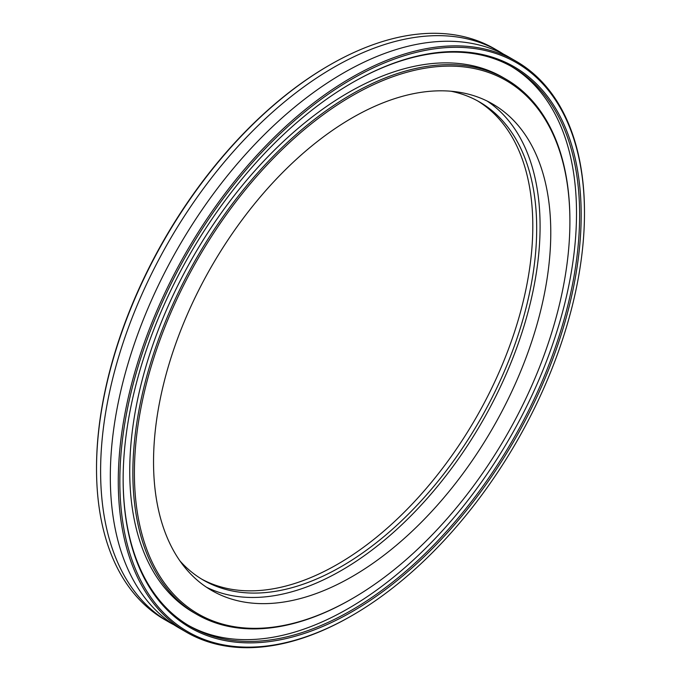 <?xml version="1.0" encoding="UTF-8"?>
<svg xmlns="http://www.w3.org/2000/svg" width="681" height="681" viewBox="0 0 681 681"><rect width="100%" height="100%" fill="white"/><g stroke="black" fill="none" stroke-linecap="round" stroke-linejoin="round"><path stroke-width="1.02" d="M516.198 61.299L508.239 56.702A329.647 190.322 120 0 0 343.411 73.02A329.647 190.322 120 0 0 128.062 363.518A329.647 190.322 120 0 0 178.592 627.669L186.551 632.266A329.647 190.322 -60 0 1 136.021 368.115A329.647 190.322 -60 0 1 351.379 77.625A329.647 190.322 -60 0 1 516.198 61.299A329.647 190.322 -60 0 1 584.477 212.2A329.647 190.322 -60 0 1 584.477 212.651M477.551 100.873A276.077 159.397 -60 0 1 517.415 322.726A276.077 159.397 -60 0 1 337.589 564.234A276.077 159.397 -60 0 1 201.499 579.012M179.912 560.88A276.077 159.397 120 0 0 203.432 580.152A276.077 159.397 120 0 0 341.47 566.481A276.077 159.397 120 0 0 521.833 323.194A276.077 159.397 120 0 0 479.509 101.971A276.077 159.397 120 0 0 451.052 91.237M352.154 576.577A280.887 162.172 120 0 0 535.658 329.051A280.887 162.172 120 0 0 492.601 103.972A280.887 162.172 120 0 0 352.154 117.881A280.887 162.172 120 0 0 168.658 365.408A280.887 162.172 120 0 0 211.714 590.487A280.887 162.172 120 0 0 352.154 576.577M206.471 587.226A280.887 162.172 120 0 0 341.47 570.406A280.887 162.172 120 0 0 523.493 327.757A280.887 162.172 120 0 0 487.153 101.06M352.145 82.784L352.154 82.784A323.875 186.994 -60 0 1 581.174 215.009A323.875 186.994 -60 0 1 352.154 611.674A323.875 186.994 -60 0 1 123.142 479.45A323.875 186.994 -60 0 1 352.154 82.784L352.154 82.784M123.142 478.998A322.777 186.356 120 0 0 189.99 626.316A322.777 186.356 120 0 0 351.379 610.329A322.777 186.356 120 0 0 562.242 325.893A322.777 186.356 120 0 0 512.767 67.24A322.777 186.356 120 0 0 351.762 83.005M351.379 599.11A309.046 178.431 -60 0 1 351.379 599.118A309.046 178.431 -60 0 1 351.379 599.11L352.162 598.667A307.948 177.792 120 0 0 352.162 598.667A307.948 177.792 120 0 0 569.903 221.512A307.948 177.792 120 0 0 352.154 95.791A307.948 177.792 120 0 0 134.404 472.946A307.948 177.792 120 0 0 352.154 598.667L351.379 599.118A309.046 178.431 -60 0 1 196.86 614.424A309.046 178.431 -60 0 1 149.488 366.778A309.046 178.431 -60 0 1 351.379 94.446A309.046 178.431 -60 0 1 505.898 79.141A309.046 178.431 -60 0 1 569.903 220.618A309.046 178.431 -60 0 1 569.903 221.061M351.379 615.939L351.379 615.939A329.647 190.322 -60 0 1 351.379 615.939L352.162 615.488A328.548 189.693 120 0 0 352.162 615.488A328.548 189.693 120 0 0 584.477 213.102A328.548 189.693 120 0 0 352.154 78.97A328.548 189.693 120 0 0 119.839 481.356A328.548 189.693 120 0 0 352.154 615.488L351.379 615.939A329.647 190.322 -60 0 1 186.551 632.266M96.523 468.8L96.523 467.898A328.548 189.693 -60 0 1 328.838 65.512A328.548 189.693 -60 0 1 328.846 65.512L329.621 65.061A329.647 190.322 120 0 0 96.523 468.8A329.647 190.322 120 0 0 164.802 619.701L168.879 622.059A329.647 190.322 120 0 0 173.808 624.741M503.31 54.02A329.647 190.322 120 0 0 498.526 51.092A329.647 190.322 120 0 0 333.699 67.419A329.647 190.322 120 0 0 118.349 357.908A329.647 190.322 120 0 0 168.879 622.059M188.441 625.405A322.777 186.356 120 0 0 348.272 608.533A322.777 186.356 120 0 0 558.718 325.518A322.777 186.356 120 0 0 511.21 66.363M505.898 79.141L502.791 77.345A309.046 178.431 120 0 0 348.272 92.65A309.046 178.431 120 0 0 146.372 364.982A309.046 178.431 120 0 0 193.744 612.628L196.86 614.424M498.526 51.092L494.449 48.734A329.647 190.322 120 0 0 329.621 65.061L328.838 65.512M584.477 213.102L584.477 212.2M569.903 221.512L569.903 220.618"/></g></svg>
